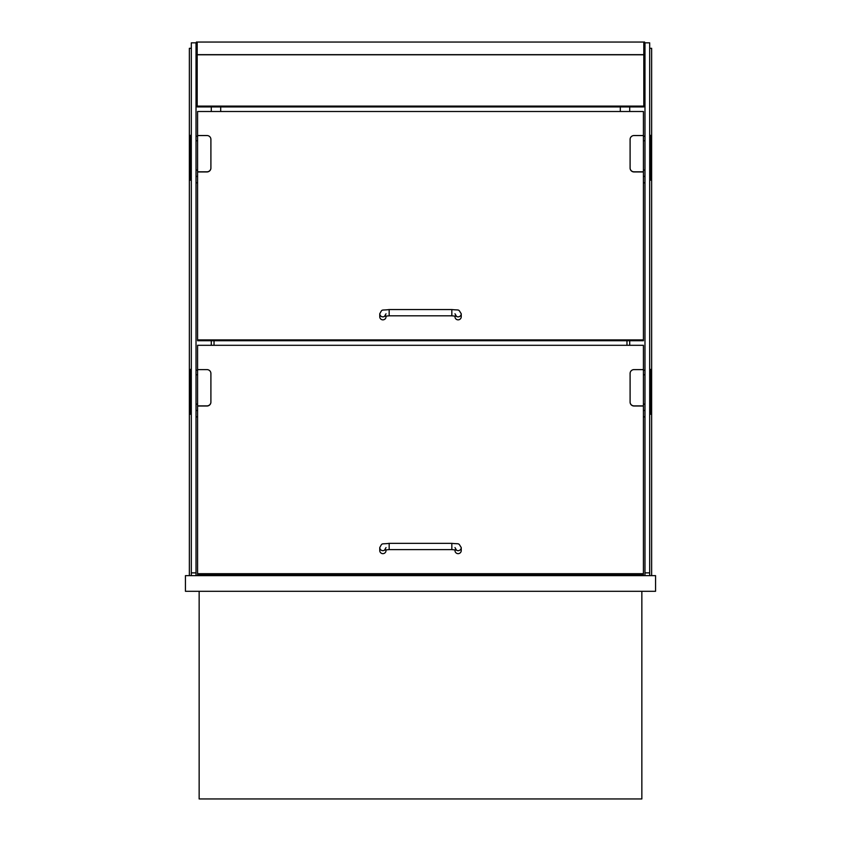 <?xml version="1.0" encoding="UTF-8"?>
<svg xmlns="http://www.w3.org/2000/svg" width="841" height="841" viewBox="0 0 841 841"><rect width="100%" height="100%" fill="white"/><g stroke="black" fill="none" stroke-linecap="round" stroke-linejoin="round"><path stroke-width="1.26" d="M641.851 591.307L641.851 798.95L199.149 798.95L199.149 591.307M185.441 591.307L185.441 575.643L655.56 575.643L655.56 591.307L185.441 591.307M191.317 48.315L189.351 48.315L189.351 575.643M649.683 48.315L651.649 48.315L651.649 575.643M196.016 48.315L197.193 48.315M643.807 48.315L644.984 48.315M211.291 345.304L211.291 340.721M629.709 340.721L629.709 345.304M211.291 111.506L211.291 106.923M220.699 106.923L220.699 111.506M629.709 106.923L629.709 111.506M620.301 111.506L620.301 106.923M626.966 340.721L626.966 345.304M214.035 345.304L214.035 340.721M644.984 575.643L644.984 42.838L649.683 42.838L649.683 575.643M196.016 575.643L196.016 42.838L191.317 42.838L191.317 575.643M197.193 106.103L643.807 106.103L643.807 106.923L197.193 106.923L197.193 54.791L643.807 54.791L643.807 42.05L644.595 42.05L644.595 48.315M196.405 48.315L196.405 42.05L643.807 42.05M643.807 54.791L643.807 106.103M197.193 42.05L197.193 54.654L643.807 54.654M650.471 172.331L650.471 135.296L649.683 135.296L649.683 172.331L650.471 172.331L650.471 180.226L649.683 180.226M650.471 406.392L650.471 369.357L649.683 369.357L649.683 406.392L650.471 406.392L650.471 414.298L649.683 414.298M190.529 406.392L190.529 369.357L191.317 369.357L191.317 406.392L190.529 406.392L190.529 414.298L191.317 414.298M190.529 172.331L190.529 135.296L191.317 135.296L191.317 172.331L190.529 172.331L190.529 180.226L191.317 180.226M197.582 339.911L197.582 111.506L643.418 111.506L643.418 135.538L634.019 135.538A3.921 3.858 -0 0 0 630.098 139.396L630.098 168.084A3.921 3.858 -0 0 0 634.019 171.942L643.418 171.942L643.418 340.721L197.582 340.721L197.582 339.911L643.418 339.911M197.582 573.709L197.582 345.304L643.418 345.304L643.418 369.609L634.019 369.609A3.921 3.858 -0 0 0 630.098 373.467L630.098 402.156A3.921 3.858 -0 0 0 634.019 406.014L643.418 406.014L643.418 574.519L197.582 574.519L197.582 573.709L643.418 573.709M630.098 167.948A3.921 3.858 -0 0 0 634.019 171.806L643.418 171.806L643.418 135.538M630.098 402.019A3.921 3.858 -0 0 0 634.019 405.877L643.418 405.877L643.418 369.609M197.582 369.609L206.981 369.609A3.921 3.858 180 0 1 210.902 373.467L210.902 402.156A3.921 3.858 180 0 1 206.981 406.014L197.582 406.014M210.902 402.019A3.921 3.858 180 0 1 206.981 405.877L197.582 405.877M197.582 135.538L206.981 135.538A3.921 3.858 180 0 1 210.902 139.396L210.902 168.084A3.921 3.858 180 0 1 206.981 171.942L197.582 171.942M210.902 167.948A3.921 3.858 180 0 1 206.981 171.806L197.582 171.806M384.863 549.972A3.133 3.091 -0 0 1 379.754 547.575L379.754 550.571A3.133 3.091 -0 0 0 382.886 553.651A3.133 3.091 -0 0 0 386.019 550.571L386.019 549.783M379.754 547.575C382.666 542.382 380.878 544.474 389.162 543.349L389.162 549.615L451.838 549.615L451.838 543.349C460.101 544.295 457.967 542.466 461.246 547.575L461.246 550.571A3.133 3.091 180 0 1 458.114 553.651A3.133 3.091 180 0 1 454.981 550.571L454.981 549.783M384.863 316.163A3.133 3.091 -0 0 1 379.754 313.777L379.754 316.763A3.133 3.091 -0 0 0 382.886 319.853A3.133 3.091 -0 0 0 386.019 316.763L386.019 315.985M379.754 313.777C382.666 308.584 380.878 310.676 389.162 309.551L389.162 315.817L451.838 315.817L451.838 309.551C460.101 310.487 457.967 308.668 461.246 313.777L461.246 316.763A3.133 3.091 180 0 1 458.114 319.853A3.133 3.091 180 0 1 454.981 316.763L454.981 315.985M199.149 575.643L199.149 574.855L641.851 574.519M641.851 575.643L641.851 574.855M644.984 572.879L649.683 572.879M196.016 572.879L191.317 572.879M643.418 182.749L644.984 182.749M643.418 176.41L644.984 176.41M643.418 170.061L644.984 170.061M643.418 140.741L644.984 140.741M643.418 416.81L644.984 416.81M643.418 410.482L644.984 410.482M643.418 404.132L644.984 404.132M643.418 374.802L644.984 374.802M197.582 182.749L196.016 182.749M197.582 176.41L196.016 176.41M197.582 170.061L196.016 170.061M197.582 140.741L196.016 140.741M197.582 416.81L196.016 416.81M197.582 410.482L196.016 410.482M197.582 404.132L196.016 404.132M197.582 374.802L196.016 374.802M461.246 547.575A3.133 3.091 180 0 1 456.137 549.972M461.246 313.777A3.133 3.091 180 0 1 456.137 316.163M643.418 182.833L644.984 182.833M643.418 136.21L644.984 136.21M643.418 416.894L644.984 416.894M643.418 370.271L644.984 370.271M197.582 182.833L196.016 182.833M197.582 136.21L196.016 136.21M197.582 416.894L196.016 416.894M197.582 370.271L196.016 370.271M386.019 547.575L384.568 550.046L389.162 549.615M451.838 543.349L389.162 543.349M451.838 549.615L456.432 550.046L454.981 547.575M386.019 313.777L384.568 316.248L389.162 315.817M451.838 309.551L389.162 309.551M451.838 315.817L456.432 316.248L454.981 313.777"/></g></svg>
